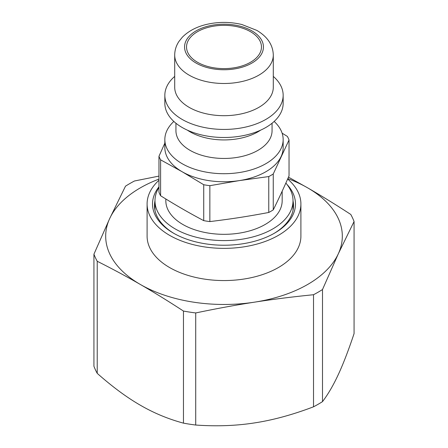 <?xml version="1.0" encoding="UTF-8"?>
<svg xmlns="http://www.w3.org/2000/svg" width="448" height="448" viewBox="0 0 448 448"><rect width="100%" height="100%" fill="white"/><g stroke="black" fill="none" stroke-linecap="round" stroke-linejoin="round"><path stroke-width="0.67" d="M293.014 200.799A69.507 40.13 180 0 1 293.507 205.57A69.507 40.13 180 0 1 273.84 233.542M174.16 233.542A69.507 40.13 180 0 1 154.493 205.57A69.507 40.13 180 0 1 154.986 200.799M158.967 186.827A71.484 41.272 0 0 0 173.454 233.139A71.484 41.272 0 0 0 274.546 233.139A71.484 41.272 0 0 0 290.573 188.927A71.484 41.272 0 0 0 286.966 184.425M287.644 179.032A76.905 44.402 180 0 1 295.618 187.785A76.905 44.402 180 0 1 300.905 203.958A76.905 44.402 180 0 1 224 248.36A76.905 44.402 180 0 1 147.095 203.958A76.905 44.402 180 0 1 158.967 180.258M300.905 203.958L300.905 236.163A76.905 44.402 180 0 1 224 280.56A76.905 44.402 180 0 1 147.095 236.163L147.095 203.958M158.967 179.099A118.317 68.309 0 0 0 109.715 218.484A118.317 68.309 0 0 0 140.342 284.463A118.317 68.309 0 0 0 254.621 302.142A118.317 68.309 0 0 0 338.285 253.842A118.317 68.309 0 0 0 307.658 187.858A118.317 68.309 0 0 0 287.818 178.64M289.033 139.972L289.033 175.879C283.774 187.925 278.51 199.259 273.252 209.882L273.252 173.981L289.033 139.972A66.55 38.422 180 0 0 287.392 136.433L282.111 133.168M268.761 212.475C246.77 216.586 231.851 218.893 209.86 221.586L209.86 185.685L239.31 180.6L268.761 176.568L268.761 212.475A66.55 38.422 180 0 0 273.252 209.882M203.728 220.64C189.358 213.052 174.983 204.753 160.608 195.742L160.608 159.841L182.168 171.758L203.728 184.733L203.728 220.64A66.55 38.422 180 0 0 209.86 221.586M164.842 143.147L158.967 156.302L158.967 192.203A66.55 38.422 180 0 0 160.608 195.742M274.154 121.442A59.158 34.154 180 0 1 283.158 139.558L283.158 147.61A59.158 34.154 180 0 1 281.142 156.447A59.158 34.154 180 0 1 239.31 180.6A59.158 34.154 180 0 1 182.168 171.758A59.158 34.154 180 0 1 164.842 147.61L164.842 139.558A59.158 34.154 180 0 1 173.846 121.442M160.608 159.841A66.55 38.422 180 0 1 158.967 156.302M209.86 185.685A66.55 38.422 180 0 1 203.728 184.733M273.252 173.981A66.55 38.422 180 0 1 268.761 176.568M288.478 177.139L307.658 187.858C321.171 195.653 335.546 204.518 350.778 214.452A133.106 76.849 180 0 1 354.066 221.53L338.285 253.842L322.498 289.542A133.106 76.849 180 0 1 313.522 294.728C292.712 296.806 273.078 299.275 254.621 302.142C236.163 304.987 216.53 308.588 195.72 312.95A133.106 76.849 180 0 1 183.456 311.052C168.224 301.118 153.849 292.253 140.342 284.463C126.829 276.651 112.454 268.918 97.222 261.268A133.106 76.849 180 0 1 93.934 254.184L109.715 218.484L125.502 186.172A133.106 76.849 180 0 1 134.478 180.992L158.967 176.103M195.72 312.95L195.72 425.034C216.53 426.507 236.163 425.79 254.621 422.895C273.078 420.084 292.712 414.719 313.522 406.812L313.522 294.728M195.72 425.034A133.106 76.849 180 0 1 183.456 423.142L183.456 311.052M97.222 261.268L97.222 373.352C112.454 386.837 126.829 397.454 140.342 405.216C153.849 413.062 168.224 419.031 183.456 423.142M97.222 373.352A133.106 76.849 180 0 1 93.934 366.268L93.934 254.184M322.498 289.542L322.498 401.632C328.076 394.302 333.334 385.291 338.285 374.595C343.23 363.978 348.488 350.319 354.066 333.62L354.066 221.53M322.498 401.632A133.106 76.849 180 0 1 313.522 406.812M250.494 31.685A37.464 21.633 180 0 1 261.464 46.978A37.464 21.633 180 0 1 238.336 66.965A37.464 21.633 180 0 1 197.506 62.272A37.464 21.633 180 0 1 186.536 46.978A37.464 21.633 180 0 1 209.664 26.992A37.464 21.633 180 0 1 250.494 31.685M273.297 55.031L273.297 87.231A49.297 28.459 180 0 1 258.86 107.358A49.297 28.459 180 0 1 205.134 113.523A49.297 28.459 180 0 1 174.703 87.231L174.703 55.031A49.297 28.459 0 0 0 205.134 81.323A49.297 28.459 0 0 0 258.86 75.152A49.297 28.459 0 0 0 273.297 55.031C272.978 44.934 267.484 36.719 256.816 30.391L241.909 24.528C229.953 21.689 218.008 21.694 206.058 24.539C196.185 26.97 188.272 31.209 182.308 37.251L179.038 41.311C176.198 45.528 174.754 50.103 174.703 55.031M285.852 183.064A69.014 39.844 180 0 1 293.014 200.738A69.014 39.844 180 0 1 272.804 228.917A69.014 39.844 180 0 1 175.196 228.917A69.014 39.844 180 0 1 154.986 200.738A69.014 39.844 180 0 1 158.967 187.398M282.173 191.178L282.173 200.738A58.173 33.583 180 0 1 265.132 224.487A58.173 33.583 180 0 1 201.74 231.767A58.173 33.583 180 0 1 165.827 200.738L165.827 198.974M283.158 139.558A59.158 34.154 180 0 1 281.142 148.394A59.158 34.154 180 0 1 182.168 163.71A59.158 34.154 180 0 1 164.842 139.558M272.065 123.239L272.065 130.704A48.065 27.748 180 0 1 257.986 150.326A48.065 27.748 180 0 1 190.014 150.326A48.065 27.748 180 0 1 175.935 130.704L175.935 123.239M260.646 130.144A48.065 27.748 180 0 1 257.986 131.807A48.065 27.748 180 0 1 190.014 131.807A48.065 27.748 180 0 1 187.354 130.144M273.297 76.401A59.158 34.154 180 0 1 283.158 95.278L283.158 103.331A59.158 34.154 180 0 1 265.832 127.484A59.158 34.154 180 0 1 182.168 127.484A59.158 34.154 180 0 1 164.842 103.331L164.842 95.278A59.158 34.154 180 0 1 174.703 76.401M283.158 95.278A59.158 34.154 180 0 1 265.832 119.431A59.158 34.154 180 0 1 201.359 126.834A59.158 34.154 180 0 1 164.842 95.278M251.888 63.078A39.441 22.77 180 0 1 196.112 63.078A39.441 22.77 180 0 1 196.112 30.878A39.441 22.77 180 0 1 251.888 30.878A39.441 22.77 180 0 1 251.888 63.078M293.014 210.342L293.014 200.738M154.986 210.342L154.986 200.738"/></g></svg>
